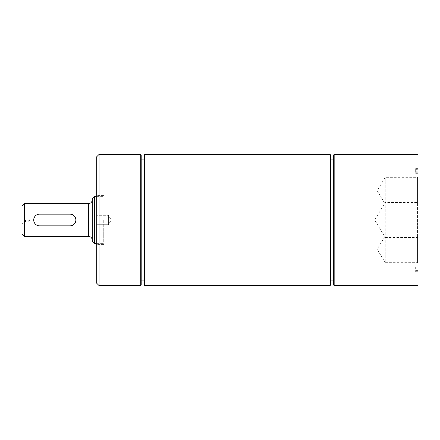 <?xml version="1.0" encoding="UTF-8"?>
<svg xmlns="http://www.w3.org/2000/svg" width="440" height="440" viewBox="0 0 440 440"><rect width="100%" height="100%" fill="white"/><g stroke="black" fill="none" stroke-linecap="round" stroke-linejoin="round"><path stroke-width="0.33" stroke-dasharray="2.2 1.65" d="M418 237.974L417.533 237.507L385.215 237.507L374.699 220L385.215 202.494L385.215 237.507L385.215 202.494L417.533 202.494L417.533 237.507L417.533 202.494L418 202.026L418 237.974L418 202.026M418 285.571L418 154.429M418 176.858L418 204.595L418 176.858L417.533 177.326L417.533 204.127L417.533 177.326L385.215 177.326L385.215 204.127L385.215 177.326L377.163 190.729L385.215 204.127L417.533 204.127L418 204.595M415.657 169.884L415.657 173.316L418 173.316L418 166.969L418 173.316L415.657 173.316L415.657 168.185L415.657 169.884L418 169.884M418 266.932L418 271.684L418 266.932L415.657 266.932L415.657 271.684L415.657 266.932L418 266.932M418 235.406L418 263.142L418 235.406L417.533 235.873L417.533 262.675L417.533 235.873L385.215 235.873L385.215 262.675L385.215 235.873L377.163 249.271L385.215 262.675L417.533 262.675L418 263.142M333.696 285.104L333.696 154.897M334.164 154.429L334.164 285.571M333.696 220L333.696 280.885L333.696 220M330.066 285.571L330.066 154.429M330.534 154.897L330.534 285.104M144.826 154.429L144.826 285.571M330.534 220L330.534 280.885L330.534 220M144.359 285.104L144.359 154.897M144.359 220L144.359 280.885L144.359 220M140.729 285.571L140.729 154.429M141.196 154.897L141.196 285.104M99.044 154.429L99.044 285.571M141.196 220L141.196 280.885L141.196 220M97.174 224.686L97.174 215.314L97.174 224.686L96.701 225.154L96.701 214.847L96.701 225.154L96.701 214.847L96.701 225.154L97.174 224.686L97.174 215.314L97.174 224.686L108.411 224.686L108.411 215.314L108.411 224.686L108.411 215.314L108.411 224.686L97.174 224.686M96.701 283.228L96.701 156.772M96.701 220L96.701 194.942L96.701 220M97.174 220L97.174 244.591L97.174 220M103.73 220L103.73 244.591L103.73 220M111.227 220L108.411 224.686L111.227 220L108.411 215.314L97.174 215.314L96.701 214.847L97.174 215.314L108.411 215.314L111.227 220M415.657 271.684L418 271.684L415.657 271.684M415.657 270.589L418 270.589L415.657 270.589M415.657 169.785L415.657 172.227L418 172.227L418 169.323L418 172.227L415.657 172.227L418 172.227L415.657 172.227L415.657 169.785L418 169.785M415.657 170.973L418 170.973M415.657 169.323L418 169.323M415.657 169.84L418 169.84M415.657 168.388L418 168.388M415.657 166.969L418 166.969M415.657 168.185L418 168.185M39.562 214.148L70.01 214.148C73.562 214.489 75.515 216.441 75.862 220C75.515 223.559 73.562 225.511 70.01 225.852L39.562 225.852C36.009 225.511 34.056 223.559 33.71 220C34.056 216.441 36.009 214.489 39.562 214.148M28.793 220L28.793 221.876L28.793 220M22 220L22 216.079L22 220M25.548 220L25.548 221.876L25.548 220M92.257 220L92.257 199.859L92.257 220M24.343 203.61L24.343 236.39M92.257 241.016L92.257 198.985M22 234.053L22 205.948M94.595 196.642L94.595 243.359M415.657 171.204L418 171.204M415.657 171.144L418 171.144M415.657 169.114L418 169.114M415.657 171.27L418 171.27M88.506 236.39L88.506 203.61M103.73 195.41L97.174 195.41L96.701 194.942M103.73 244.591L97.174 244.591L96.701 245.058M22 223.922L25.548 221.876L28.793 221.876L29.915 220L28.793 218.125L25.548 218.125L22 216.079M96.701 243.359L103.73 243.359M96.701 196.642L103.73 196.642"/><path stroke-width="0.66" d="M418 220L418 285.571L334.164 285.571L334.164 154.429L418 154.429L418 220M334.164 154.429L333.696 154.897L333.696 285.104L334.164 285.571M330.066 220L330.066 285.571L330.534 285.104L330.534 154.897L330.066 154.429L330.066 220M144.826 154.429L144.359 154.897L144.359 285.104L144.826 285.571L144.826 154.429L330.066 154.429M140.729 220L140.729 285.571L141.196 285.104L141.196 154.897L140.729 154.429L140.729 220M99.044 154.429L96.701 156.772L96.701 283.228L99.044 285.571L99.044 154.429L140.729 154.429M39.562 214.148L70.01 214.148A5.852 5.852 0 0 1 75.862 220A5.852 5.852 0 0 1 70.01 225.852L39.562 225.852A5.852 5.852 0 0 1 33.71 220A5.852 5.852 0 0 1 39.562 214.148M24.343 203.61L22 205.948L22 234.053L24.343 236.39L24.343 203.61L88.506 203.61L88.506 236.39C90.783 236.615 92.032 237.864 92.257 240.141M94.595 196.642L92.257 198.985L92.257 241.016L94.595 243.359L94.595 196.642L96.701 196.642M144.826 285.571L330.066 285.571M99.044 285.571L140.729 285.571M88.506 203.61C90.783 203.385 92.032 202.136 92.257 199.859M24.343 236.39L88.506 236.39M94.595 243.359L96.701 243.359M141.196 280.885L144.359 280.885M141.196 159.115L144.359 159.115M330.534 280.885L333.696 280.885M330.534 159.115L333.696 159.115"/></g></svg>
